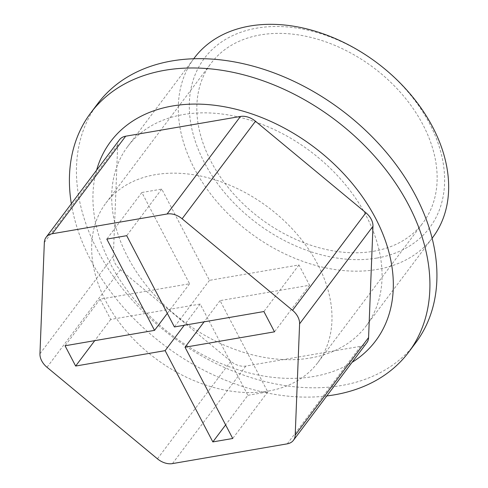 <?xml version="1.0" encoding="UTF-8"?>
<svg xmlns="http://www.w3.org/2000/svg" width="488" height="488" viewBox="0 0 488 488"><rect width="100%" height="100%" fill="white"/><g stroke="black" fill="none" stroke-linecap="round" stroke-linejoin="round"><path stroke-width="0.37" stroke-dasharray="2.44 1.83" d="M377.071 258.024A140.922 100.168 -143 0 0 384.538 68.845A140.922 100.168 -143 0 0 189.362 102.425A140.922 100.168 -143 0 0 377.071 258.024M373.54 251.265A132.632 94.276 -143 0 0 422.98 222.827A132.632 94.276 -143 0 0 373.668 67.759A132.632 94.276 -143 0 0 211.005 63.367A132.632 94.276 -143 0 0 231.952 192.004A132.632 94.276 -143 0 0 373.54 251.265M119.481 139.763A16.58 11.785 -143 0 0 117.712 144.948L113.32 256.231A16.58 11.785 -143 0 0 120.39 269.754L230.806 361.279A16.58 11.785 -143 0 0 245.824 366.067L360.632 346.309A16.58 11.785 -143 0 0 366.811 342.753M247.898 395.317L267.784 391.894L220.07 300.632L309.557 285.236L298.949 264.954L209.468 280.35L161.754 189.088L141.868 192.504L189.582 283.772L100.095 299.168L110.697 319.451L200.184 304.054L247.898 395.317L225.633 424.914M200.184 304.054L184.232 325.258M267.784 391.894L232.727 438.492M96.606 170.172A165.786 117.84 -143 0 0 152.03 318.28A165.786 117.84 -143 0 0 313.833 376.468A165.786 117.84 -143 0 0 352.074 362.346M194.248 58.06A149.212 106.061 -143 0 0 217.819 202.776A149.212 106.061 -143 0 0 377.102 269.443A149.212 106.061 -143 0 0 432.722 237.455M310.502 357.972A149.212 106.061 -143 0 0 366.128 325.984A149.212 106.061 -143 0 0 310.649 151.536A149.212 106.061 -143 0 0 127.649 146.589A149.212 106.061 -143 0 0 151.219 291.305A149.212 106.061 -143 0 0 310.502 357.972M97.71 103.651A198.945 141.41 -143 0 0 129.137 296.606A198.945 141.41 -143 0 0 341.515 385.502A198.945 141.41 -143 0 0 415.678 342.85M268.382 391.047A132.632 94.276 -143 0 0 317.822 362.615A132.632 94.276 -143 0 0 268.51 207.546A132.632 94.276 -143 0 0 105.847 203.148A132.632 94.276 -143 0 0 126.801 331.785A132.632 94.276 -143 0 0 268.382 391.047M71.34 203.764A198.945 141.41 -143 0 0 326.801 395.939M220.07 300.632L204.118 321.836M309.557 285.236L274.5 331.828M298.949 264.954L263.898 311.545M209.468 280.35L174.417 326.948M161.754 189.088L126.703 235.68M141.868 192.504L106.817 239.102M189.582 283.772L167.317 313.369M100.095 299.168L65.044 345.766M110.697 319.451L94.751 340.655M120.39 269.754L47.019 367.287M113.32 256.231L39.949 353.769M117.712 144.948L44.341 242.481M360.632 346.309L287.261 443.842M245.824 366.067L172.453 463.6M230.806 361.279L157.435 458.818M366.128 325.984L432.161 238.205M127.649 146.589L193.687 58.804M317.822 362.615L422.98 222.827M105.847 203.148L211.005 63.367"/><path stroke-width="0.73" d="M47.019 367.287A16.58 11.785 37 0 1 39.949 353.769L44.341 242.481A16.58 11.785 37 0 1 46.104 237.302A16.58 11.785 37 0 1 52.289 233.746L167.097 213.994A16.58 11.785 37 0 1 182.109 218.776L292.532 310.307A16.58 11.785 37 0 1 299.595 323.825L295.203 435.107A16.58 11.785 37 0 1 293.44 440.292A16.58 11.785 37 0 1 287.261 443.842L172.453 463.6A16.58 11.785 37 0 1 157.435 458.818L47.019 367.287M165.133 350.646L212.841 441.915L232.727 438.492L185.019 347.224L274.5 331.828L263.898 311.545L174.417 326.948L126.703 235.68L106.817 239.102L154.531 330.364L65.044 345.766L75.646 366.043L165.133 350.646L184.232 325.258M225.633 424.914L212.841 441.915M293.44 440.292L366.811 342.753A16.58 11.785 -143 0 0 368.58 337.574L372.972 226.292A16.58 11.785 -143 0 0 365.902 212.768L255.486 121.244A16.58 11.785 -143 0 0 240.468 116.455L125.66 136.213A16.58 11.785 -143 0 0 119.481 139.763L46.104 237.302M352.074 362.346A165.786 117.84 -143 0 0 313.991 147.089A165.786 117.84 -143 0 0 96.606 170.172M432.161 238.205L432.722 237.455A149.212 106.061 -143 0 0 377.242 63.001A149.212 106.061 -143 0 0 194.248 58.06L193.687 58.804M326.801 395.939A198.945 141.41 -143 0 0 334.506 394.816A198.945 141.41 -143 0 0 408.67 352.165L415.678 342.85A198.945 141.41 -143 0 0 341.704 110.245A198.945 141.41 -143 0 0 97.71 103.651L90.701 112.972A198.945 141.41 -143 0 0 71.34 203.764M408.67 352.165A198.945 141.41 -143 0 0 334.695 119.566A198.945 141.41 -143 0 0 90.701 112.972M204.118 321.836L185.019 347.224M167.317 313.369L154.531 330.364M94.751 340.655L75.646 366.043M125.66 136.213L52.289 233.746M240.468 116.455L167.097 213.994M368.58 337.574L295.203 435.107M365.902 212.768L292.532 310.307M372.972 226.292L299.595 323.825M255.486 121.244L182.109 218.776"/></g></svg>
